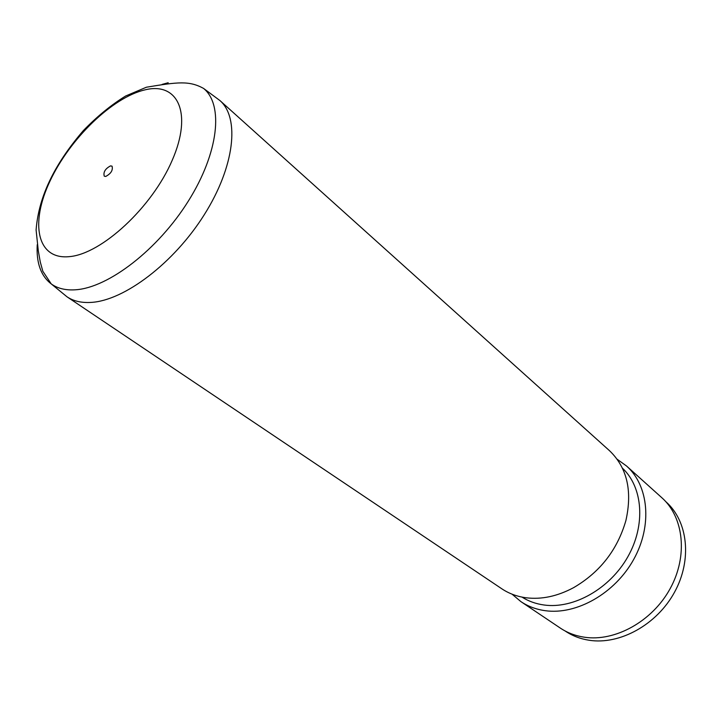 <?xml version="1.0" encoding="UTF-8"?>
<svg xmlns="http://www.w3.org/2000/svg" width="722" height="722" viewBox="0 0 722 722"><rect width="100%" height="100%" fill="white"/><g stroke="black" fill="none" stroke-linecap="round" stroke-linejoin="round"><path stroke-width="1.08" d="M110.52 165.88C105.259 168.722 103.165 172.152 104.248 176.168L105.737 176.448C111.007 173.623 113.11 170.193 112.045 166.159L110.52 165.88M665.738 501.609L666.054 501.889C687.931 521.221 692.371 559.776 674.529 592.211C656.839 624.72 619.81 645.044 589.251 640.27C580.389 638.916 572.429 635.874 565.38 631.145L565.019 630.911M203.532 88.391C189.146 80.548 178.009 81.965 146.385 87.227L125.637 96.008C111.161 104.934 97.073 116.45 83.382 130.556C56.894 161.439 38.817 194.074 36.1 229.966L38.302 250.886L40.279 261.996L42.842 271.255L51.235 283.908C57.616 288.52 65.765 290.47 75.693 289.775C108.517 287.663 158.091 249.532 188.325 201.104C218.739 152.712 223.775 104.663 203.532 88.391L219.921 100.548L609.413 450.609C627.057 467.45 632.544 490.752 625.902 520.526C617.418 549.866 599.991 572.239 573.62 587.645C557.456 596.282 541.653 599.666 526.212 597.789C517.078 596.571 508.938 593.565 501.79 588.782L67.011 296.805L51.235 283.908C40.883 275.93 36.217 262.862 37.237 244.722M622.427 468.163C642.86 487.16 645.928 524.885 627.824 556.806C609.846 588.773 573.647 609.115 544.153 605.018C535.941 603.899 528.558 601.264 521.988 597.094M617.148 459.237L626.552 466.015C648.69 485.563 652.634 525.426 633.708 559.406C614.936 593.448 576.463 615.153 545.209 610.686C536.148 609.422 528.053 606.408 520.923 601.634L512.051 594.17M626.552 466.015L661.812 497.702C683.779 517.114 688.174 555.931 670.151 588.647C652.282 621.416 614.973 641.957 584.251 637.192C575.344 635.838 567.348 632.797 560.272 628.059L520.923 601.634M69.411 256.635C101.612 254 152.152 207.295 172.26 160.185C192.837 113.02 177.829 81.685 144.951 89.871C112.307 97.407 69.754 138.832 49.998 181.105C29.855 223.378 36.894 260.001 69.411 256.635M219.921 100.548C239.984 117.903 234.731 166.538 204.218 214.804C173.876 263.115 124.247 300.632 91.098 302.41C81.469 302.987 73.445 301.128 67.038 296.823M162.098 84.411L168.181 82.741"/></g></svg>
